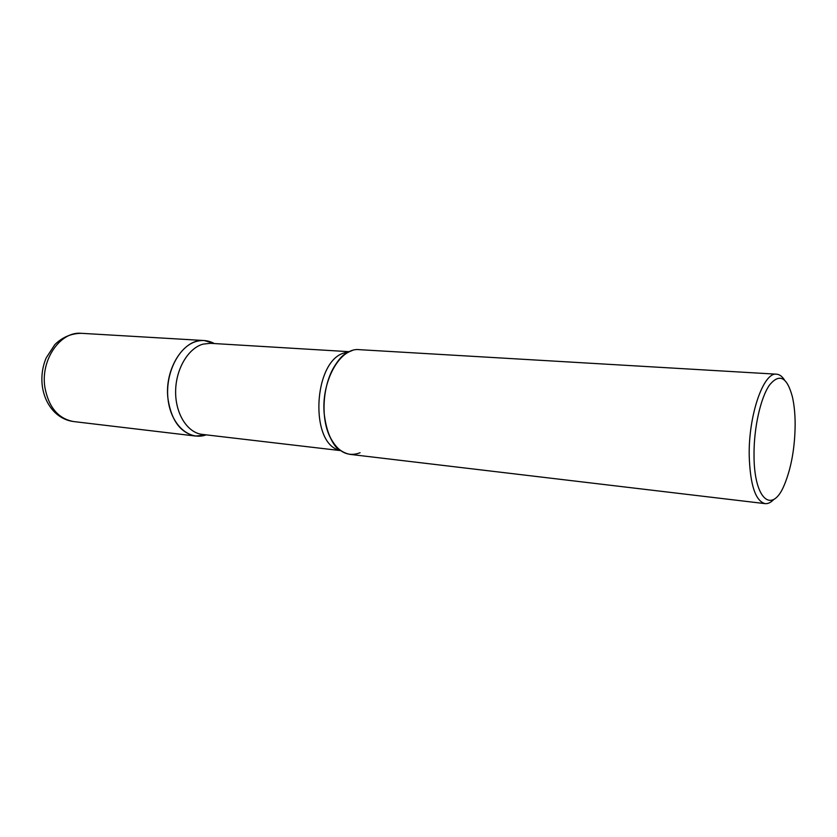 <?xml version="1.0" encoding="UTF-8"?>
<svg xmlns="http://www.w3.org/2000/svg" width="837" height="837" viewBox="0 0 837 837"><rect width="100%" height="100%" fill="white"/><g stroke="black" fill="none" stroke-linecap="round" stroke-linejoin="round"><path stroke-width="1.26" d="M168.017 399.123C171.48 420.833 180.708 433.147 195.722 436.056L206.216 434.863C189.068 441.12 170.696 424.683 167.996 398.893C165.035 373.166 178.951 345.88 196.622 341.36C202.816 339.728 208.706 340.46 214.303 343.557L204.197 340.533C183.868 338.211 164.01 369.284 168.017 399.123M784.468 379.956C782.124 376.326 779.488 374.401 776.569 374.191L359.209 349.657C340.115 347.25 320.864 381.609 324.264 414.336C327.257 438.117 335.804 451.457 349.918 454.355L765.091 503.633C768 503.937 770.929 502.514 773.88 499.344M776.569 374.191C763.574 371.743 748.424 415.183 749.209 455.694C750.172 485.031 755.466 501.007 765.091 503.633M754.022 455.119C753.938 500.045 772.478 514.745 784.562 484.351C791.363 467.59 794.888 447.69 795.15 424.641C795.129 413.98 794.198 404.637 792.336 396.592C786.989 376.891 779.373 373.051 769.475 385.083C760.551 397.847 753.771 428.094 754.022 455.119M360.098 452.733C347.439 457.494 337.165 451.739 329.286 435.46C320.268 415.55 323.187 382.635 335.564 364.618C340.46 357.336 345.953 352.67 352.063 350.619M73.583 421.555C66.751 420.655 60.662 417.747 55.305 412.829C48.295 405.987 43.974 397.188 42.352 386.443C41.086 376.545 42.363 367.045 46.161 357.943L54.792 344.645C62.419 337.165 71.291 333.398 81.409 333.314C60.494 331.065 40.5 359.586 44.853 387.133C48.577 407.2 58.151 418.678 73.583 421.555L195.722 436.056M340.272 450.358C309.219 445.033 313.017 360.192 344.823 352.764L348.998 351.885M340.607 450.609L202.303 434.403C187.53 432.844 175.404 414.001 175.624 391.59C175.707 369.18 188.189 348.098 203.119 344.112L210.369 343.316L349.374 351.697M81.409 333.314L204.197 340.533M329.286 435.46C333.021 443.725 336.369 448.444 339.309 449.615M335.564 364.618C339.801 358.006 343.798 353.999 347.554 352.597"/></g></svg>
